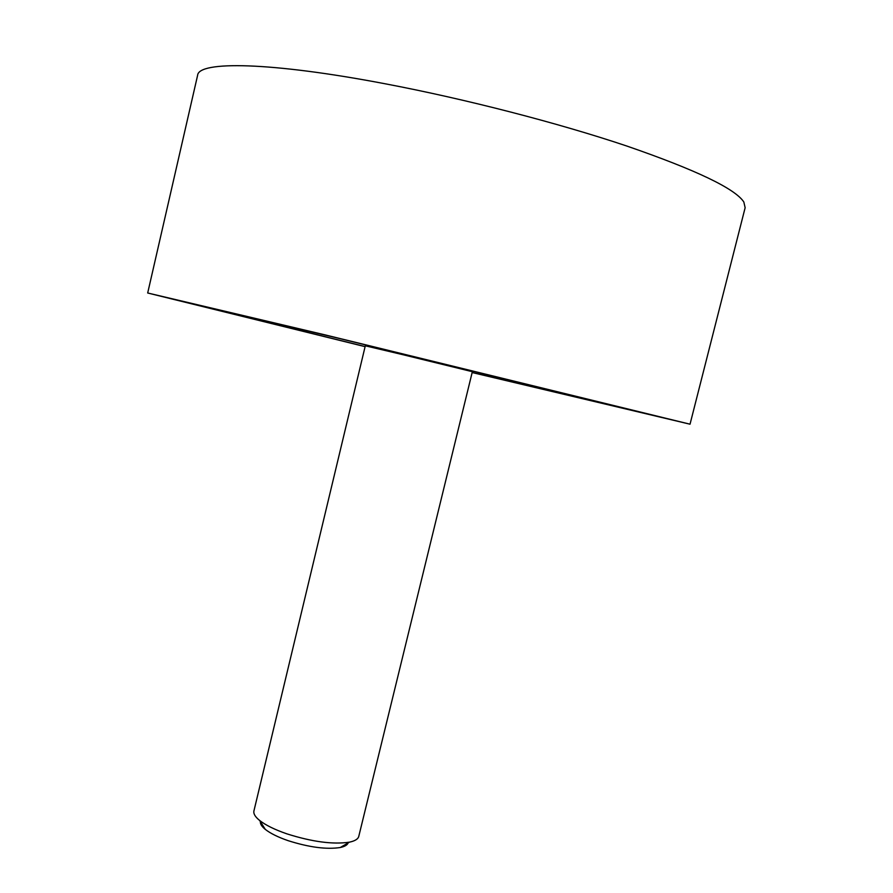 <?xml version="1.0" encoding="UTF-8"?>
<svg xmlns="http://www.w3.org/2000/svg" width="893" height="893" viewBox="0 0 893 893"><rect width="100%" height="100%" fill="white"/><g stroke="black" fill="none" stroke-linecap="round" stroke-linejoin="round"><path stroke-width="1.34" d="M336.415 337.766L175.441 299.735L365.114 346.573L175.173 299.668L336.315 337.744L662.55 417.578L472.163 372.47L662.271 417.511L336.415 337.766M358.774 836.373C358.082 839.063 354.956 840.994 349.409 842.166C333.044 844.622 312.249 841.865 287.01 833.895C274.821 829.686 265.679 825.21 259.606 820.444C255.208 816.872 253.311 813.724 253.913 811L365.304 345.803L402.587 354.621L472.352 371.7L358.774 836.373M348.136 842.903C347.332 845.035 344.709 846.564 340.266 847.513C326.537 849.611 309.179 847.345 288.182 840.681C278.024 837.176 270.4 833.403 265.288 829.374C261.772 826.505 260.131 823.938 260.399 821.672M472.151 372.548L690.032 424.197L325.554 334.998L147.691 292.993L365.103 346.651M147.691 292.993L197.621 75.269C198.659 60.903 270.266 61.84 385.24 83.797C465.465 99.023 558.225 122.988 626.752 146.017C696.239 170.027 735.263 188.702 743.847 202.041L745.142 207.734L690.032 424.197M340.266 847.513L349.409 842.166M265.288 829.374L259.606 820.444"/></g></svg>
